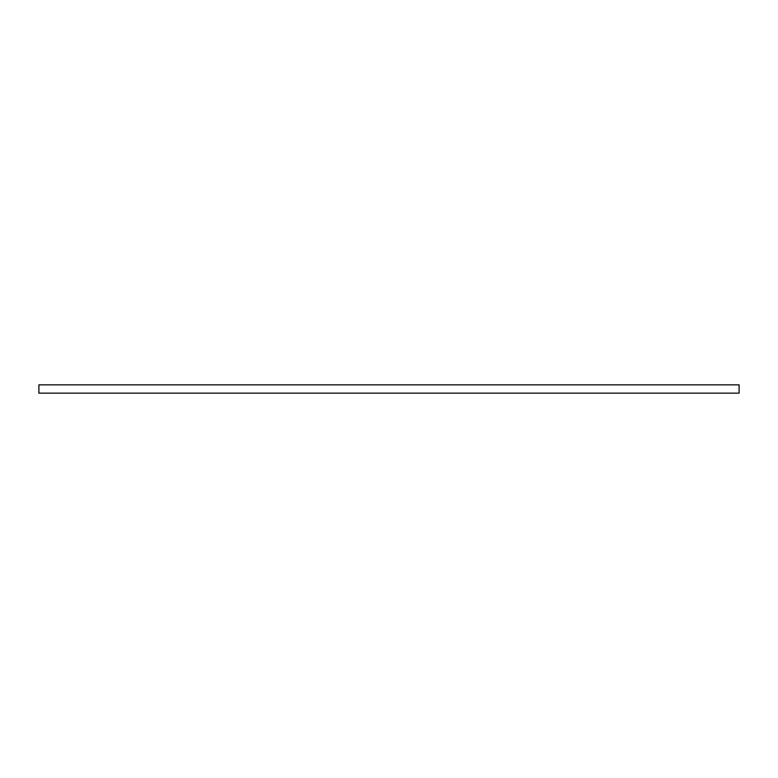 <?xml version="1.0" encoding="UTF-8"?>
<svg xmlns="http://www.w3.org/2000/svg" width="778" height="778" viewBox="0 0 778 778"><rect width="100%" height="100%" fill="white"/><g stroke="black" fill="none" stroke-linecap="round" stroke-linejoin="round"><path stroke-width="1.17" d="M38.9 384.857L38.9 393.143L739.1 393.143L739.1 384.857L38.9 384.857"/></g></svg>
